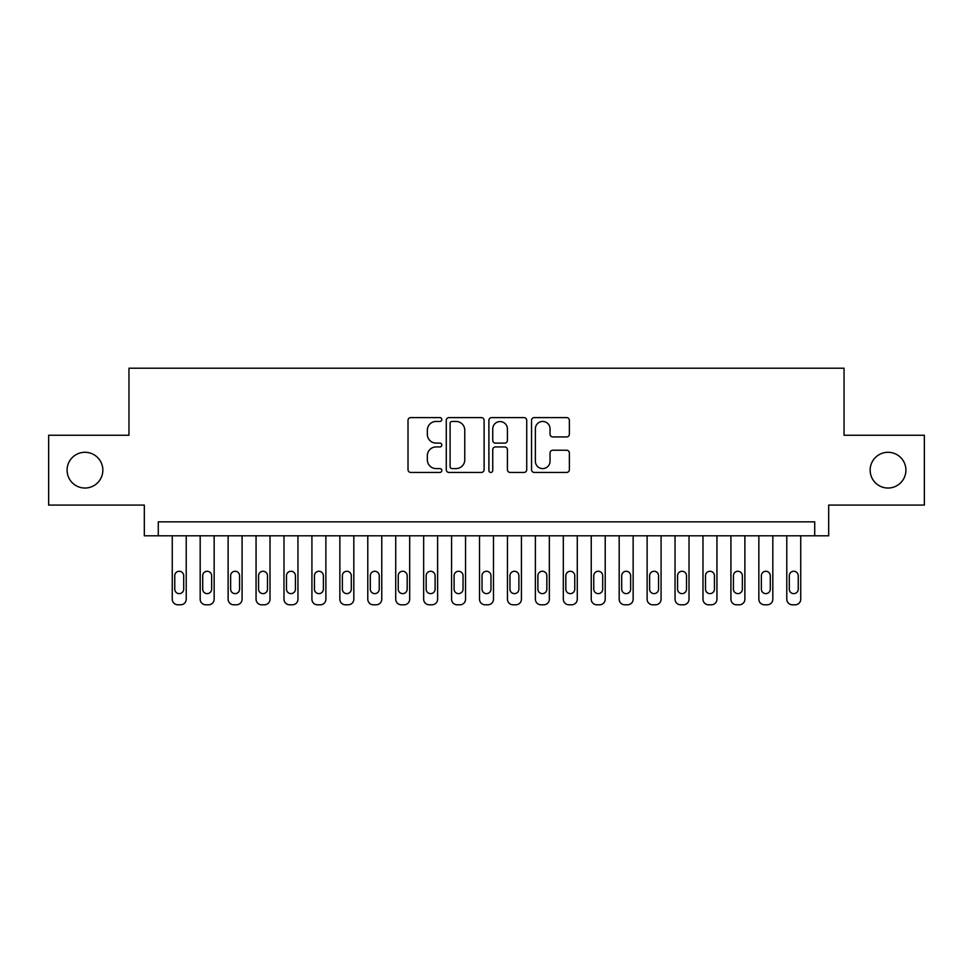 <?xml version="1.0" encoding="UTF-8"?>
<svg xmlns="http://www.w3.org/2000/svg" width="973" height="973" viewBox="0 0 973 973"><rect width="100%" height="100%" fill="white"/><g stroke="black" fill="none" stroke-linecap="round" stroke-linejoin="round"><path stroke-width="1.46" d="M441.803 419.521A1.922 1.922 0 0 0 439.893 417.599L410.752 417.599A2.737 2.737 0 0 0 408.015 420.348L408.015 469.691A2.737 2.737 0 0 0 410.752 472.44L439.893 472.44A1.922 1.922 0 0 0 441.803 470.518A1.922 1.922 0 0 0 439.893 468.597L436.123 468.597A8.769 8.769 0 0 1 427.342 459.828L427.342 455.717A8.769 8.769 0 0 1 436.123 446.935L439.893 446.935A1.922 1.922 0 0 0 441.803 445.014A1.922 1.922 0 0 0 439.893 443.104L436.123 443.104A8.769 8.769 0 0 1 427.342 434.323L427.342 430.212A8.769 8.769 0 0 1 436.123 421.443L439.893 421.443A1.922 1.922 0 0 0 441.803 419.521M870.154 470.154A17.879 17.879 0 0 0 888.033 488.032A17.879 17.879 0 0 0 905.912 470.154A17.879 17.879 0 0 0 888.033 452.287A17.879 17.879 0 0 0 870.154 470.154M67.088 470.154A17.879 17.879 0 0 0 84.967 488.032A17.879 17.879 0 0 0 102.846 470.154A17.879 17.879 0 0 0 84.967 452.287A17.879 17.879 0 0 0 67.088 470.154M566.627 436.926A2.737 2.737 0 0 0 569.375 434.189L569.375 420.348A2.737 2.737 0 0 0 566.627 417.599L534.274 417.599A2.737 2.737 0 0 0 531.538 420.348L531.538 469.691A2.737 2.737 0 0 0 534.274 472.44L566.627 472.44A2.737 2.737 0 0 0 569.375 469.691L569.375 452.968A2.737 2.737 0 0 0 566.627 450.231L552.786 450.231A2.737 2.737 0 0 0 550.037 452.968L550.037 461.263A7.334 7.334 0 0 1 542.703 468.597A7.334 7.334 0 0 1 535.369 461.263L535.369 428.777A7.334 7.334 0 0 1 542.703 421.443A7.334 7.334 0 0 1 550.037 428.777L550.037 434.189A2.737 2.737 0 0 0 552.786 436.926L566.627 436.926M814.717 535.807L828.68 535.807L828.68 505.072L924.35 505.072L924.35 435.247L844.041 435.247L844.041 368.208L128.959 368.208L128.959 435.247L48.65 435.247L48.65 505.072L144.32 505.072L144.32 535.807L814.717 535.807L814.717 521.832L158.283 521.832L158.283 535.807M484.104 420.348A2.737 2.737 0 0 0 481.355 417.599L449.003 417.599A2.737 2.737 0 0 0 446.266 420.348L446.266 469.691A2.737 2.737 0 0 0 449.003 472.44L481.355 472.44A2.737 2.737 0 0 0 484.104 469.691L484.104 420.348M491.645 417.599L523.997 417.599A2.737 2.737 0 0 1 526.734 420.348L526.734 469.691A2.737 2.737 0 0 1 523.997 472.44L510.144 472.44A2.737 2.737 0 0 1 507.407 469.691L507.407 449.684A2.737 2.737 0 0 0 504.659 446.935L495.476 446.935A2.737 2.737 0 0 0 492.739 449.684L492.739 470.518A1.922 1.922 0 0 1 490.818 472.44A1.922 1.922 0 0 1 488.896 470.518L488.896 420.348A2.737 2.737 0 0 1 491.645 417.599M452.019 421.443A1.922 1.922 0 0 0 450.098 423.364L450.098 466.675A1.922 1.922 0 0 0 452.019 468.597L455.996 468.597A8.769 8.769 0 0 0 464.766 459.828L464.766 430.212A8.769 8.769 0 0 0 455.996 421.443L452.019 421.443M507.407 428.911A7.334 7.334 0 0 0 500.073 421.577A7.334 7.334 0 0 0 492.739 428.911L492.739 440.355A2.737 2.737 0 0 0 495.476 443.104L504.659 443.104A2.737 2.737 0 0 0 507.407 440.355L507.407 428.911M186.22 535.807L186.22 599.21A5.583 5.583 90.1 0 1 180.637 604.792L177.84 604.792A5.583 5.583 90.1 0 1 172.257 599.21L172.257 535.807M183.702 589.151L183.702 575.748A4.464 4.464 90.1 0 0 179.239 571.273A4.464 4.464 90.1 0 0 174.763 575.748L174.763 589.151A4.464 4.464 90.1 0 0 179.239 593.627A4.464 4.464 90.1 0 0 183.702 589.151M214.157 535.807L214.157 599.21A5.583 5.583 90.1 0 1 208.563 604.792L205.777 604.792A5.583 5.583 90.1 0 1 200.183 599.21L200.183 535.807M211.64 589.151L211.64 575.748A4.464 4.464 90.1 0 0 207.164 571.273A4.464 4.464 90.1 0 0 202.7 575.748L202.7 589.151A4.464 4.464 90.1 0 0 207.164 593.627A4.464 4.464 90.1 0 0 211.64 589.151M242.082 535.807L242.082 599.21A5.583 5.583 90.1 0 1 236.5 604.792L233.702 604.792A5.583 5.583 90.1 0 1 228.12 599.21L228.12 535.807M239.577 589.151L239.577 575.748A4.464 4.464 90.1 0 0 235.101 571.273A4.464 4.464 90.1 0 0 230.637 575.748L230.637 589.151A4.464 4.464 90.1 0 0 235.101 593.627A4.464 4.464 90.1 0 0 239.577 589.151M270.02 535.807L270.02 599.21A5.583 5.583 90.1 0 1 264.437 604.792L261.64 604.792A5.583 5.583 90.1 0 1 256.057 599.21L256.057 535.807M267.502 589.151L267.502 575.748A4.464 4.464 90.1 0 0 263.038 571.273A4.464 4.464 90.1 0 0 258.563 575.748L258.563 589.151A4.464 4.464 90.1 0 0 263.038 593.627A4.464 4.464 90.1 0 0 267.502 589.151M297.957 535.807L297.957 599.21A5.583 5.583 90.1 0 1 292.362 604.792L289.577 604.792A5.583 5.583 90.1 0 1 283.982 599.21L283.982 535.807M295.439 589.151L295.439 575.748A4.464 4.464 90.1 0 0 290.963 571.273A4.464 4.464 90.1 0 0 286.5 575.748L286.5 589.151A4.464 4.464 90.1 0 0 290.963 593.627A4.464 4.464 90.1 0 0 295.439 589.151M325.882 535.807L325.882 599.21A5.583 5.583 90.1 0 1 320.299 604.792L317.502 604.792A5.583 5.583 90.1 0 1 311.919 599.21L311.919 535.807M323.377 589.151L323.377 575.748A4.464 4.464 90.1 0 0 318.901 571.273A4.464 4.464 90.1 0 0 314.437 575.748L314.437 589.151A4.464 4.464 90.1 0 0 318.901 593.627A4.464 4.464 90.1 0 0 323.377 589.151M353.819 535.807L353.819 599.21A5.583 5.583 90.1 0 1 348.237 604.792L345.439 604.792A5.583 5.583 90.1 0 1 339.857 599.21L339.857 535.807M351.302 589.151L351.302 575.748A4.464 4.464 90.1 0 0 346.838 571.273A4.464 4.464 90.1 0 0 342.362 575.748L342.362 589.151A4.464 4.464 90.1 0 0 346.838 593.627A4.464 4.464 90.1 0 0 351.302 589.151M381.757 535.807L381.757 599.21A5.583 5.583 90.1 0 1 376.162 604.792L373.377 604.792A5.583 5.583 90.1 0 1 367.782 599.21L367.782 535.807M379.239 589.151L379.239 575.748A4.464 4.464 90.1 0 0 374.763 571.273A4.464 4.464 90.1 0 0 370.299 575.748L370.299 589.151A4.464 4.464 90.1 0 0 374.763 593.627A4.464 4.464 90.1 0 0 379.239 589.151M409.682 535.807L409.682 599.21A5.583 5.583 90.1 0 1 404.099 604.792L401.302 604.792A5.583 5.583 90.1 0 1 395.719 599.21L395.719 535.807M407.176 589.151L407.176 575.748A4.464 4.464 90.1 0 0 402.7 571.273A4.464 4.464 90.1 0 0 398.237 575.748L398.237 589.151A4.464 4.464 90.1 0 0 402.7 593.627A4.464 4.464 90.1 0 0 407.176 589.151M437.619 535.807L437.619 599.21A5.583 5.583 90.1 0 1 432.036 604.792L429.239 604.792A5.583 5.583 90.1 0 1 423.656 599.21L423.656 535.807M435.101 589.151L435.101 575.748A4.464 4.464 90.1 0 0 430.638 571.273A4.464 4.464 90.1 0 0 426.162 575.748L426.162 589.151A4.464 4.464 90.1 0 0 430.638 593.627A4.464 4.464 90.1 0 0 435.101 589.151M465.556 535.807L465.556 599.21A5.583 5.583 90.1 0 1 459.961 604.792L457.176 604.792A5.583 5.583 90.1 0 1 451.581 599.21L451.581 535.807M463.039 589.151L463.039 575.748A4.464 4.464 90.1 0 0 458.563 571.273A4.464 4.464 90.1 0 0 454.099 575.748L454.099 589.151A4.464 4.464 90.1 0 0 458.563 593.627A4.464 4.464 90.1 0 0 463.039 589.151M493.481 535.807L493.481 599.21A5.583 5.583 90.1 0 1 487.899 604.792L485.101 604.792A5.583 5.583 90.1 0 1 479.519 599.21L479.519 535.807M490.964 589.151L490.964 575.748A4.464 4.464 90.1 0 0 486.5 571.273A4.464 4.464 90.1 0 0 482.036 575.748L482.036 589.151A4.464 4.464 90.1 0 0 486.5 593.627A4.464 4.464 90.1 0 0 490.964 589.151M521.419 535.807L521.419 599.21A5.583 5.583 90.1 0 1 515.824 604.792L513.039 604.792A5.583 5.583 90.1 0 1 507.444 599.21L507.444 535.807M518.901 589.151L518.901 575.748A4.464 4.464 90.1 0 0 514.437 571.273A4.464 4.464 90.1 0 0 509.961 575.748L509.961 589.151A4.464 4.464 90.1 0 0 514.437 593.627A4.464 4.464 90.1 0 0 518.901 589.151M549.344 535.807L549.344 599.21A5.583 5.583 90.1 0 1 543.761 604.792L540.964 604.792A5.583 5.583 90.1 0 1 535.381 599.21L535.381 535.807M546.838 589.151L546.838 575.748A4.464 4.464 90.1 0 0 542.362 571.273A4.464 4.464 90.1 0 0 537.899 575.748L537.899 589.151A4.464 4.464 90.1 0 0 542.362 593.627A4.464 4.464 90.1 0 0 546.838 589.151M577.281 535.807L577.281 599.21A5.583 5.583 90.1 0 1 571.698 604.792L568.901 604.792A5.583 5.583 90.1 0 1 563.318 599.21L563.318 535.807M574.763 589.151L574.763 575.748A4.464 4.464 90.1 0 0 570.3 571.273A4.464 4.464 90.1 0 0 565.824 575.748L565.824 589.151A4.464 4.464 90.1 0 0 570.3 593.627A4.464 4.464 90.1 0 0 574.763 589.151M605.218 535.807L605.218 599.21A5.583 5.583 90.1 0 1 599.623 604.792L596.838 604.792A5.583 5.583 90.1 0 1 591.243 599.21L591.243 535.807M602.701 589.151L602.701 575.748A4.464 4.464 90.1 0 0 598.237 571.273A4.464 4.464 90.1 0 0 593.761 575.748L593.761 589.151A4.464 4.464 90.1 0 0 598.237 593.627A4.464 4.464 90.1 0 0 602.701 589.151M633.143 535.807L633.143 599.21A5.583 5.583 90.1 0 1 627.561 604.792L624.763 604.792A5.583 5.583 90.1 0 1 619.181 599.21L619.181 535.807M630.638 589.151L630.638 575.748A4.464 4.464 90.1 0 0 626.162 571.273A4.464 4.464 90.1 0 0 621.698 575.748L621.698 589.151A4.464 4.464 90.1 0 0 626.162 593.627A4.464 4.464 90.1 0 0 630.638 589.151M661.081 535.807L661.081 599.21A5.583 5.583 90.1 0 1 655.498 604.792L652.701 604.792A5.583 5.583 90.1 0 1 647.118 599.21L647.118 535.807M658.563 589.151L658.563 575.748A4.464 4.464 90.1 0 0 654.099 571.273A4.464 4.464 90.1 0 0 649.623 575.748L649.623 589.151A4.464 4.464 90.1 0 0 654.099 593.627A4.464 4.464 90.1 0 0 658.563 589.151M689.018 535.807L689.018 599.21A5.583 5.583 90.1 0 1 683.423 604.792L680.638 604.792A5.583 5.583 90.1 0 1 675.043 599.21L675.043 535.807M686.5 589.151L686.5 575.748A4.464 4.464 90.1 0 0 682.037 571.273A4.464 4.464 90.1 0 0 677.561 575.748L677.561 589.151A4.464 4.464 90.1 0 0 682.037 593.627A4.464 4.464 90.1 0 0 686.5 589.151M716.943 535.807L716.943 599.21A5.583 5.583 90.1 0 1 711.36 604.792L708.563 604.792A5.583 5.583 90.1 0 1 702.98 599.21L702.98 535.807M714.437 589.151L714.437 575.748A4.464 4.464 90.1 0 0 709.962 571.273A4.464 4.464 90.1 0 0 705.498 575.748L705.498 589.151A4.464 4.464 90.1 0 0 709.962 593.627A4.464 4.464 90.1 0 0 714.437 589.151M744.88 535.807L744.88 599.21A5.583 5.583 90.1 0 1 739.298 604.792L736.5 604.792A5.583 5.583 90.1 0 1 730.918 599.21L730.918 535.807M742.363 589.151L742.363 575.748A4.464 4.464 90.1 0 0 737.899 571.273A4.464 4.464 90.1 0 0 733.423 575.748L733.423 589.151A4.464 4.464 90.1 0 0 737.899 593.627A4.464 4.464 90.1 0 0 742.363 589.151M772.817 535.807L772.817 599.21A5.583 5.583 90.1 0 1 767.223 604.792L764.437 604.792A5.583 5.583 90.1 0 1 758.843 599.21L758.843 535.807M770.3 589.151L770.3 575.748A4.464 4.464 90.1 0 0 765.836 571.273A4.464 4.464 90.1 0 0 761.36 575.748L761.36 589.151A4.464 4.464 90.1 0 0 765.836 593.627A4.464 4.464 90.1 0 0 770.3 589.151M800.743 535.807L800.743 599.21A5.583 5.583 90.1 0 1 795.16 604.792L792.363 604.792A5.583 5.583 90.1 0 1 786.78 599.21L786.78 535.807M798.237 589.151L798.237 575.748A4.464 4.464 90.1 0 0 793.761 571.273A4.464 4.464 90.1 0 0 789.298 575.748L789.298 589.151A4.464 4.464 90.1 0 0 793.761 593.627A4.464 4.464 90.1 0 0 798.237 589.151"/></g></svg>
